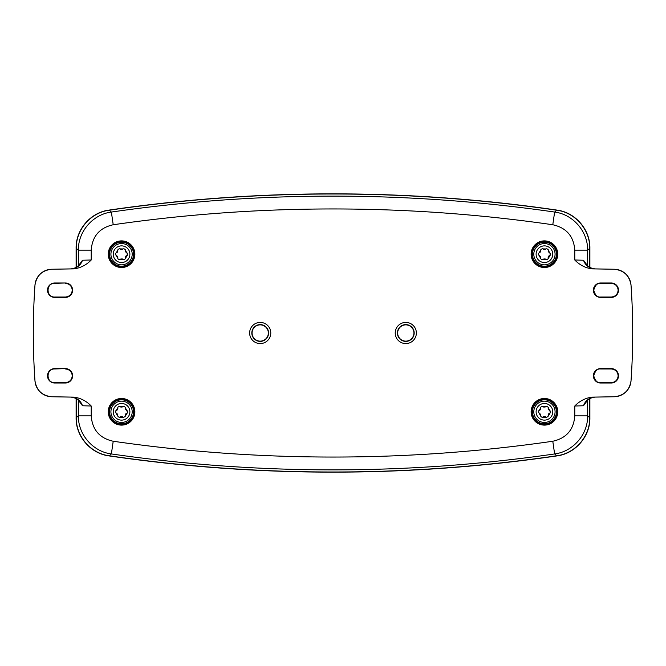<?xml version="1.0" encoding="UTF-8"?>
<svg xmlns="http://www.w3.org/2000/svg" width="666" height="666" viewBox="0 0 666 666"><rect width="100%" height="100%" fill="white"/><g stroke="black" fill="none" stroke-linecap="round" stroke-linejoin="round"><path stroke-width="1" d="M270.779 333A10.573 10.573 0 0 1 260.206 343.573A10.573 10.573 0 0 1 249.633 333A10.573 10.573 0 0 1 260.206 322.427A10.573 10.573 0 0 1 270.779 333M251.815 333A8.392 8.392 0 0 0 260.206 341.392A8.392 8.392 0 0 0 268.598 333A8.392 8.392 0 0 0 260.206 324.608A8.392 8.392 0 0 0 251.815 333M416.367 333A10.573 10.573 0 0 1 405.794 343.573A10.573 10.573 0 0 1 395.221 333A10.573 10.573 0 0 1 405.794 322.427A10.573 10.573 0 0 1 416.367 333M397.402 333A8.392 8.392 0 0 0 405.794 341.392A8.392 8.392 0 0 0 414.185 333A8.392 8.392 0 0 0 405.794 324.608A8.392 8.392 0 0 0 397.402 333M268.34 333A8.134 8.134 0 0 1 260.206 341.134A8.134 8.134 0 0 1 252.073 333A8.134 8.134 0 0 1 260.206 324.866A8.134 8.134 0 0 1 268.34 333M413.927 333A8.134 8.134 0 0 1 405.794 341.134A8.134 8.134 0 0 1 397.66 333A8.134 8.134 0 0 1 405.794 324.866A8.134 8.134 0 0 1 413.927 333M72.619 290.185A7.209 7.209 0 0 0 65.41 282.983L54.704 282.983A7.209 7.209 0 0 0 47.502 290.185A7.209 7.209 0 0 0 54.704 297.394L65.41 297.394A7.209 7.209 0 0 0 72.619 290.185M65.41 283.35C69.53 283.783 71.811 286.064 72.244 290.185C71.811 294.305 69.53 296.586 65.41 297.028L54.704 297.028C45.871 297.411 45.871 282.958 54.704 283.341L65.41 282.983M72.619 375.815A7.209 7.209 0 0 0 65.41 368.606L54.704 368.606A7.209 7.209 0 0 0 47.502 375.815A7.209 7.209 0 0 0 54.704 383.017L65.41 383.017A7.209 7.209 0 0 0 72.619 375.815M65.41 368.972C69.53 369.414 71.811 371.695 72.244 375.815C71.811 379.936 69.53 382.217 65.41 382.65L54.704 382.659C45.871 383.042 45.871 368.589 54.704 368.972L65.41 368.606M618.498 375.815A7.209 7.209 0 0 0 611.296 368.606L600.59 368.606A7.209 7.209 0 0 0 593.381 375.815A7.209 7.209 0 0 0 600.59 383.017L611.296 383.017A7.209 7.209 0 0 0 618.498 375.815M618.14 375.815C617.707 371.686 615.426 369.405 611.296 368.972L600.59 368.972C597.36 368.589 595.079 370.87 593.756 375.815C595.079 380.761 597.36 383.042 600.59 382.65L611.296 382.659C615.426 382.226 617.707 379.945 618.14 375.815M618.498 290.185A7.209 7.209 0 0 0 611.296 282.983L600.59 282.983A7.209 7.209 0 0 0 593.381 290.185A7.209 7.209 0 0 0 600.59 297.394L611.296 297.394A7.209 7.209 0 0 0 618.498 290.185M618.14 290.185C617.707 286.055 615.426 283.774 611.296 283.341L600.59 283.35C597.36 282.958 595.079 285.239 593.756 290.185C595.079 295.13 597.36 297.411 600.59 297.028L611.296 297.028C615.426 296.595 617.707 294.314 618.14 290.185M583.483 405.76C585.397 400.499 589.243 397.61 595.013 397.094C587.928 398.451 588.461 399.592 585.963 402.389L583.483 405.76L574.783 406.01C579.52 401.09 585.181 398.135 591.766 397.152L614.243 396.753A17.125 17.125 0 0 0 631.027 380.827A685.031 685.031 0 0 0 631.027 285.173A17.125 17.125 0 0 0 614.243 269.247L591.766 268.848C585.181 267.865 579.52 264.91 574.783 259.99L583.483 260.24L585.963 263.611C588.453 266.4 587.92 267.549 595.013 268.906C589.243 268.39 585.397 265.501 583.483 260.24M531.127 254.196A13.312 13.312 0 0 0 544.438 267.516A13.312 13.312 0 0 0 557.75 254.196A13.312 13.312 0 0 0 544.438 240.884A13.312 13.312 0 0 0 531.127 254.196M532.026 254.196A12.413 12.413 0 0 0 544.438 266.616A12.413 12.413 0 0 0 556.859 254.196A12.413 12.413 0 0 0 544.438 241.783A12.413 12.413 0 0 0 532.026 254.196M108.25 254.196A13.312 13.312 0 0 0 121.562 267.516A13.312 13.312 0 0 0 134.873 254.196A13.312 13.312 0 0 0 121.562 240.884A13.312 13.312 0 0 0 108.25 254.196M109.141 254.196A12.413 12.413 0 0 0 121.562 266.616A12.413 12.413 0 0 0 133.974 254.196A12.413 12.413 0 0 0 121.562 241.783A12.413 12.413 0 0 0 109.141 254.196M108.25 411.804A13.312 13.312 0 0 0 121.562 425.116A13.312 13.312 0 0 0 134.873 411.804A13.312 13.312 0 0 0 121.562 398.484A13.312 13.312 0 0 0 108.25 411.804M109.141 411.804A12.413 12.413 0 0 0 121.562 424.217A12.413 12.413 0 0 0 133.974 411.804A12.413 12.413 0 0 0 121.562 399.384A12.413 12.413 0 0 0 109.141 411.804M531.127 411.804A13.312 13.312 0 0 0 544.438 425.116A13.312 13.312 0 0 0 557.75 411.804A13.312 13.312 0 0 0 544.438 398.484A13.312 13.312 0 0 0 531.127 411.804M532.026 411.804A12.413 12.413 0 0 0 544.438 424.217A12.413 12.413 0 0 0 556.859 411.804A12.413 12.413 0 0 0 544.438 399.384A12.413 12.413 0 0 0 532.026 411.804M82.517 260.24C80.603 265.501 76.757 268.39 70.987 268.906C78.072 267.549 77.539 266.408 80.037 263.611L82.517 260.24L91.217 259.99C86.48 264.91 80.819 267.865 74.234 268.848L51.757 269.247A17.125 17.125 0 0 0 34.973 285.173A685.031 685.031 0 0 0 34.973 380.827A17.125 17.125 0 0 0 51.757 396.753L74.234 397.152C80.819 398.135 86.48 401.09 91.217 406.01L82.517 405.76L80.037 402.389C77.547 399.6 78.08 398.451 70.987 397.094C76.757 397.61 80.603 400.499 82.517 405.76M91.217 415.85C92.258 429.745 99.592 438.211 113.212 441.25L111.372 453.946L109.207 455.777C90.792 453.463 75.891 436.297 76.265 417.682L78.38 415.85L91.217 415.85L91.217 406.01M113.212 441.25A1536.92 1536.92 0 0 0 552.788 441.25C566.391 438.228 573.726 429.761 574.783 415.85L587.62 415.85C587.978 434.473 573.051 451.64 554.628 453.946A1549.749 1549.749 0 0 1 111.372 453.946C92.882 451.64 78.03 434.415 78.38 415.85L78.38 400.324M574.783 259.99L574.783 250.15C573.742 236.255 566.408 227.789 552.788 224.75A1536.92 1536.92 0 0 0 113.212 224.75C99.609 227.772 92.274 236.239 91.217 250.15L91.217 259.99M109.207 455.777A1551.872 1551.872 0 0 0 556.793 455.777L554.628 453.946L552.788 441.25M587.62 400.324L587.62 415.85L589.735 417.682C590.101 436.238 575.266 453.454 556.793 455.777M589.735 417.682L589.735 398.668M589.735 267.332L589.735 248.318L587.62 250.15L587.62 265.676M556.793 210.223A1551.872 1551.872 0 0 0 109.207 210.223L111.372 212.054A1549.749 1549.749 0 0 1 554.628 212.054L556.793 210.223C575.208 212.537 590.109 229.703 589.735 248.318M552.788 224.75L554.628 212.054C573.118 214.36 587.97 231.585 587.62 250.15L574.783 250.15M78.38 265.676L78.38 250.15C78.022 231.527 92.949 214.36 111.372 212.054L113.212 224.75M91.217 250.15L78.38 250.15L76.265 248.318C75.899 229.762 90.734 212.546 109.207 210.223M76.265 248.318L76.265 267.332M76.265 398.668L76.265 417.682M34.973 380.827C36.522 390.401 42.116 395.712 51.757 396.753M51.757 269.247C42.116 270.288 36.522 275.599 34.973 285.173M614.243 396.753C623.884 395.712 629.478 390.401 631.027 380.827M631.027 285.173C629.478 275.599 623.884 270.288 614.243 269.247M76.115 398.576L76.115 417.815C75.749 436.363 90.584 453.588 109.058 455.902A1552.021 1552.021 0 0 0 556.942 455.902C575.357 453.588 590.251 436.43 589.885 417.815L589.885 398.576M76.115 267.424L76.115 248.185C75.749 229.57 90.643 212.412 109.058 210.098A1552.021 1552.021 0 0 1 556.942 210.098C575.416 212.412 590.251 229.637 589.885 248.185L589.885 267.424M538.444 411.804L541.017 416.691L541.966 417.232L546.47 417.324L547.902 416.658L550.233 412.803L549.891 410.414M538.644 410.797L538.494 411.28M540.609 407.975L539.119 410.389L539.918 410.114M540.084 409.948L540.75 408.383M540.559 407.9L540.975 406.951L540.559 407.9M542.415 406.285L540.975 406.951M545.845 406.568L543.006 406.493L543.639 407.043M543.864 407.101L545.554 406.901M545.87 406.493L546.911 406.377L545.87 406.493M548.21 407.284L546.911 406.377M549.675 410.398L548.326 407.9L548.16 408.724M548.218 408.949L549.242 410.314M549.758 410.389L550.374 411.23M544.438 420.129A8.325 8.325 0 0 0 552.763 411.804A8.325 8.325 0 0 0 544.438 403.471A8.325 8.325 0 0 0 536.113 411.804A8.325 8.325 0 0 0 544.438 420.129M544.438 423.792A11.988 11.988 0 0 0 556.426 411.804A11.988 11.988 0 0 0 544.438 399.816A11.988 11.988 0 0 0 532.45 411.804A11.988 11.988 0 0 0 544.438 423.792A11.988 11.988 0 0 1 532.45 411.804A11.988 11.988 0 0 1 544.438 399.816M548.326 407.9L548.301 407.45M550.432 411.804L550.382 412.321M549.675 413.203L548.959 413.486M548.801 413.653L548.126 415.218M548.326 415.701L547.902 416.658M545.87 417.116L545.238 416.558M545.013 416.5L543.323 416.708M543.04 417.033L541.966 417.232M540.559 415.701L540.717 414.876M540.659 414.652L539.635 413.286M539.21 413.203L538.503 412.371M538.444 254.196L541.017 259.091L541.966 259.623L546.47 259.715L547.902 259.049L550.233 255.203L549.891 252.814M538.644 253.197L538.494 253.679M540.609 250.366L539.119 252.789L539.918 252.514M540.084 252.347L540.75 250.782M540.559 250.299L540.975 249.342L540.559 250.299M542.415 248.676L540.975 249.342M545.845 248.967L543.006 248.884L543.639 249.442M543.864 249.5L545.554 249.292M545.87 248.884L546.911 248.768L545.87 248.884M548.21 249.683L546.911 248.768M549.675 252.797L548.326 250.299L548.16 251.124M548.218 251.348L549.242 252.714M549.758 252.789L550.374 253.629M544.438 262.529A8.325 8.325 0 0 0 552.763 254.196A8.325 8.325 0 0 0 544.438 245.871A8.325 8.325 0 0 0 536.113 254.196A8.325 8.325 0 0 0 544.438 262.529M544.438 266.184A11.988 11.988 0 0 0 556.426 254.196A11.988 11.988 0 0 0 544.438 242.208A11.988 11.988 0 0 0 532.45 254.196A11.988 11.988 0 0 0 544.438 266.184A11.988 11.988 0 0 1 532.45 254.196A11.988 11.988 0 0 1 544.438 242.208M548.326 250.299L548.301 249.85M550.432 254.196L550.382 254.72M549.675 255.602L548.959 255.886M548.801 256.052L548.126 257.617M548.326 258.1L547.902 259.049M545.87 259.507L545.238 258.957M545.013 258.899L543.323 259.099M543.04 259.432L541.966 259.623M540.559 258.1L540.717 257.276M540.659 257.051L539.635 255.686M539.21 255.602L538.503 254.77M115.767 410.797L115.626 412.371L118.14 416.691L119.089 417.232L123.585 417.324L125.025 416.658L127.356 412.803L127.006 410.414M117.732 407.975L116.242 410.389L117.041 410.114M117.199 409.948L117.874 408.383M117.674 407.9L118.098 406.951L117.674 407.9M119.53 406.285L118.098 406.951M122.96 406.568L120.13 406.493L120.762 407.043M120.987 407.101L122.677 406.901M122.994 406.493L124.034 406.377L122.994 406.493M125.325 407.284L124.034 406.377M126.79 410.398L125.441 407.9L125.283 408.724M125.341 408.949L126.365 410.314M126.881 410.389L127.497 411.23M121.562 420.129A8.325 8.325 0 0 0 129.887 411.804A8.325 8.325 0 0 0 121.562 403.471A8.325 8.325 0 0 0 113.237 411.804A8.325 8.325 0 0 0 121.562 420.129M121.562 423.792A11.988 11.988 0 0 0 133.55 411.804A11.988 11.988 0 0 0 121.562 399.816A11.988 11.988 0 0 0 109.574 411.804A11.988 11.988 0 0 0 121.562 423.792A11.988 11.988 0 0 1 109.574 411.804A11.988 11.988 0 0 1 121.562 399.816M125.441 407.9L125.424 407.45M127.556 411.804L127.506 412.321M126.79 413.203L126.082 413.486M125.916 413.653L125.25 415.218M125.441 415.701L125.025 416.658M122.994 417.116L122.361 416.558M122.136 416.5L120.446 416.708M120.155 417.033L119.089 417.232M117.674 415.701L117.84 414.876M117.782 414.652L116.758 413.286M116.325 413.203L115.626 412.371M115.568 254.196L118.14 259.091L119.089 259.623L123.585 259.715L125.025 259.049L127.356 255.203L127.006 252.814M115.767 253.197L115.618 253.679M117.732 250.366L116.242 252.789L117.041 252.514M117.199 252.347L117.874 250.782M117.674 250.299L118.098 249.342L117.674 250.299M119.53 248.676L118.098 249.342M122.96 248.967L120.13 248.884L120.762 249.442M120.987 249.5L122.677 249.292M122.994 248.884L124.034 248.768L122.994 248.884M125.325 249.683L124.034 248.768M126.79 252.797L125.441 250.299L125.283 251.124M125.341 251.348L126.365 252.714M126.881 252.789L127.497 253.629M121.562 262.529A8.325 8.325 0 0 0 129.887 254.196A8.325 8.325 0 0 0 121.562 245.871A8.325 8.325 0 0 0 113.237 254.196A8.325 8.325 0 0 0 121.562 262.529M121.562 266.184A11.988 11.988 0 0 0 133.55 254.196A11.988 11.988 0 0 0 121.562 242.208A11.988 11.988 0 0 0 109.574 254.196A11.988 11.988 0 0 0 121.562 266.184A11.988 11.988 0 0 1 109.574 254.196A11.988 11.988 0 0 1 121.562 242.208M125.441 250.299L125.424 249.85M127.556 254.196L127.506 254.72M126.79 255.602L126.082 255.886M125.916 256.052L125.25 257.617M125.441 258.1L125.025 259.049M122.994 259.507L122.361 258.957M122.136 258.899L120.446 259.099M120.155 259.432L119.089 259.623M117.674 258.1L117.84 257.276M117.782 257.051L116.758 255.686M116.325 255.602L115.626 254.77M574.783 415.85L574.783 406.01M544.438 422.444A10.639 10.639 0 0 0 555.078 411.804A10.639 10.639 0 0 0 544.438 401.157A10.639 10.639 0 0 0 533.799 411.804A10.639 10.639 0 0 0 544.438 422.444M544.438 264.843A10.639 10.639 0 0 0 555.078 254.196A10.639 10.639 0 0 0 544.438 243.556A10.639 10.639 0 0 0 533.799 254.196A10.639 10.639 0 0 0 544.438 264.843M121.562 422.444A10.639 10.639 0 0 0 132.201 411.804A10.639 10.639 0 0 0 121.562 401.157A10.639 10.639 0 0 0 110.922 411.804A10.639 10.639 0 0 0 121.562 422.444M121.562 264.843A10.639 10.639 0 0 0 132.201 254.196A10.639 10.639 0 0 0 121.562 243.556A10.639 10.639 0 0 0 110.922 254.196A10.639 10.639 0 0 0 121.562 264.843"/></g></svg>
